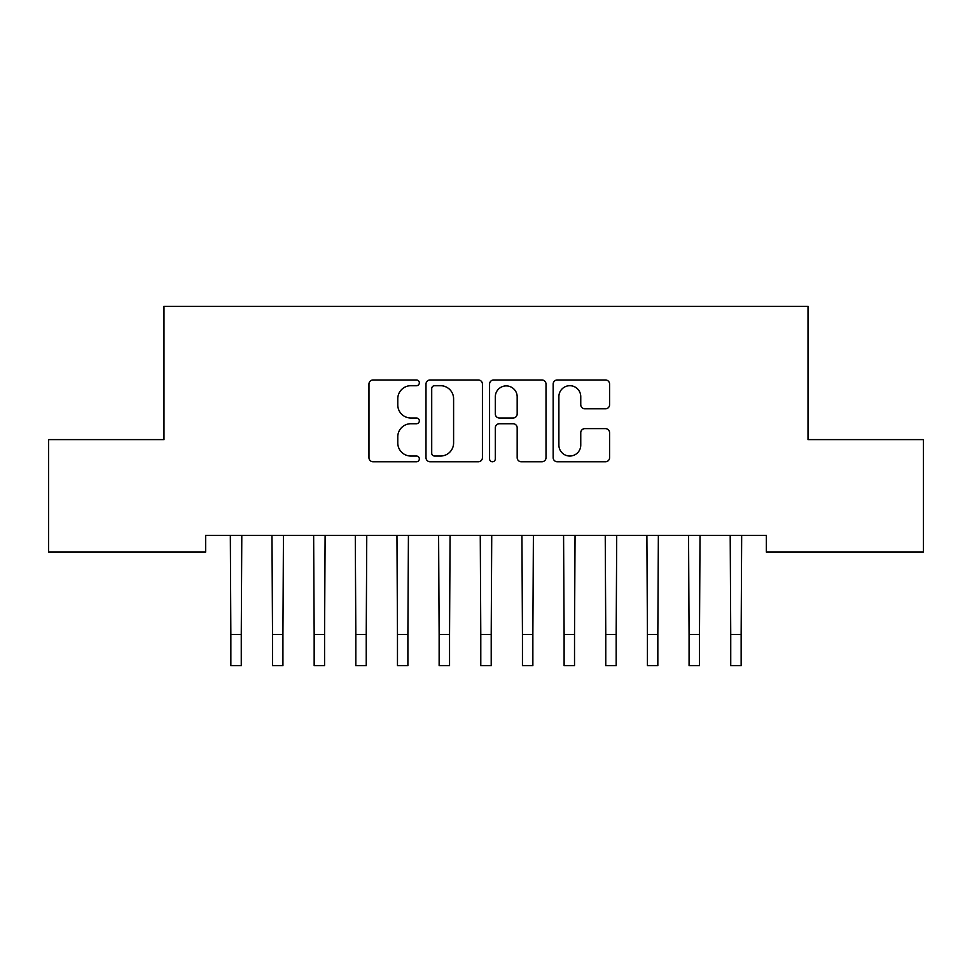 <?xml version="1.0" encoding="UTF-8"?>
<svg xmlns="http://www.w3.org/2000/svg" width="972" height="972" viewBox="0 0 972 972"><rect width="100%" height="100%" fill="white"/><g stroke="black" fill="none" stroke-linecap="round" stroke-linejoin="round"><path stroke-width="1.46" d="M419.345 382.847A2.867 2.867 0 0 0 416.49 379.979L373.041 379.979A4.095 4.095 0 0 0 368.959 384.074L368.959 457.666A4.095 4.095 0 0 0 373.041 461.761L416.49 461.761A2.867 2.867 0 0 0 419.345 458.893A2.867 2.867 0 0 0 416.49 456.038L410.864 456.038A13.086 13.086 0 0 1 397.779 442.953L397.779 436.817A13.086 13.086 0 0 1 410.864 423.731L416.49 423.731A2.867 2.867 0 0 0 419.345 420.864A2.867 2.867 0 0 0 416.49 418.009L410.864 418.009A13.086 13.086 0 0 1 397.779 404.923L397.779 398.787A13.086 13.086 0 0 1 410.864 385.702L416.49 385.702A2.867 2.867 0 0 0 419.345 382.847M605.495 408.811A4.095 4.095 0 0 0 609.59 404.717L609.59 384.074A4.095 4.095 0 0 0 605.495 379.979L557.248 379.979A4.095 4.095 0 0 0 553.165 384.074L553.165 457.666A4.095 4.095 0 0 0 557.248 461.761L605.495 461.761A4.095 4.095 0 0 0 609.59 457.666L609.59 432.722A4.095 4.095 0 0 0 605.495 428.64L584.852 428.64A4.095 4.095 0 0 0 580.758 432.722L580.758 445.091A10.935 10.935 0 0 1 569.823 456.038A10.935 10.935 0 0 1 558.888 445.091L558.888 396.637A10.935 10.935 0 0 1 569.823 385.702A10.935 10.935 0 0 1 580.758 396.637L580.758 404.717A4.095 4.095 0 0 0 584.852 408.811L605.495 408.811M766.349 535.426L205.651 535.426L205.651 552.084L48.6 552.084L48.6 439.611L163.989 439.611L163.989 306.314L808.011 306.314L808.011 439.611L923.4 439.611L923.4 552.084L766.349 552.084L766.349 535.426M482.428 384.074A4.095 4.095 0 0 0 478.333 379.979L430.086 379.979A4.095 4.095 0 0 0 425.991 384.074L425.991 457.666A4.095 4.095 0 0 0 430.086 461.761L478.333 461.761A4.095 4.095 0 0 0 482.428 457.666L482.428 384.074M493.667 379.979L541.914 379.979A4.095 4.095 0 0 1 546.009 384.074L546.009 457.666A4.095 4.095 0 0 1 541.914 461.761L521.271 461.761A4.095 4.095 0 0 1 517.177 457.666L517.177 427.826A4.095 4.095 0 0 0 513.095 423.731L499.389 423.731A4.095 4.095 0 0 0 495.307 427.826L495.307 458.893A2.867 2.867 0 0 1 492.44 461.761A2.867 2.867 0 0 1 489.572 458.893L489.572 384.074A4.095 4.095 0 0 1 493.667 379.979M434.581 385.702A2.867 2.867 0 0 0 431.714 388.569L431.714 453.171A2.867 2.867 0 0 0 434.581 456.038L440.51 456.038A13.086 13.086 0 0 0 453.596 442.953L453.596 398.787A13.086 13.086 0 0 0 440.51 385.702L434.581 385.702M517.177 396.843A10.935 10.935 0 0 0 506.242 385.908A10.935 10.935 0 0 0 495.307 396.843L495.307 413.914A4.095 4.095 0 0 0 499.389 418.009L513.095 418.009A4.095 4.095 0 0 0 517.177 413.914L517.177 396.843M230.328 535.426L230.85 634.449L241.263 634.449L241.797 535.426M230.85 634.449L230.85 665.686L241.263 665.686L241.263 634.449M271.978 535.426L272.512 634.449L282.925 634.449L283.447 535.426M272.512 634.449L272.512 665.686L282.925 665.686L282.925 634.449M313.64 535.426L314.163 634.449L324.575 634.449L325.11 535.426M314.163 634.449L314.163 665.686L324.575 665.686L324.575 634.449M355.29 535.426L355.825 634.449L366.237 634.449L366.76 535.426M355.825 634.449L355.825 665.686L366.237 665.686L366.237 634.449M396.953 535.426L397.475 634.449L407.888 634.449L408.422 535.426M397.475 634.449L397.475 665.686L407.888 665.686L407.888 634.449M438.603 535.426L439.137 634.449L449.55 634.449L450.072 535.426M439.137 634.449L439.137 665.686L449.55 665.686L449.55 634.449M480.265 535.426L480.788 634.449L491.212 634.449L491.735 535.426M480.788 634.449L480.788 665.686L491.212 665.686L491.212 634.449M521.928 535.426L522.45 634.449L532.863 634.449L533.397 535.426M522.45 634.449L522.45 665.686L532.863 665.686L532.863 634.449M563.578 535.426L564.112 634.449L574.525 634.449L575.047 535.426M564.112 634.449L564.112 665.686L574.525 665.686L574.525 634.449M605.24 535.426L605.763 634.449L616.175 634.449L616.71 535.426M605.763 634.449L605.763 665.686L616.175 665.686L616.175 634.449M646.89 535.426L647.425 634.449L657.837 634.449L658.36 535.426M647.425 634.449L647.425 665.686L657.837 665.686L657.837 634.449M688.553 535.426L689.075 634.449L699.488 634.449L700.022 535.426M689.075 634.449L689.075 665.686L699.488 665.686L699.488 634.449M730.203 535.426L730.737 634.449L741.15 634.449L741.672 535.426M730.737 634.449L730.737 665.686L741.15 665.686L741.15 634.449M230.85 665.686L241.263 665.686M272.512 665.686L282.925 665.686M314.163 665.686L324.575 665.686M355.825 665.686L366.237 665.686M397.475 665.686L407.888 665.686M439.137 665.686L449.55 665.686M480.788 665.686L491.212 665.686M522.45 665.686L532.863 665.686M564.112 665.686L574.525 665.686M605.763 665.686L616.175 665.686M647.425 665.686L657.837 665.686M689.075 665.686L699.488 665.686M730.737 665.686L741.15 665.686"/></g></svg>
